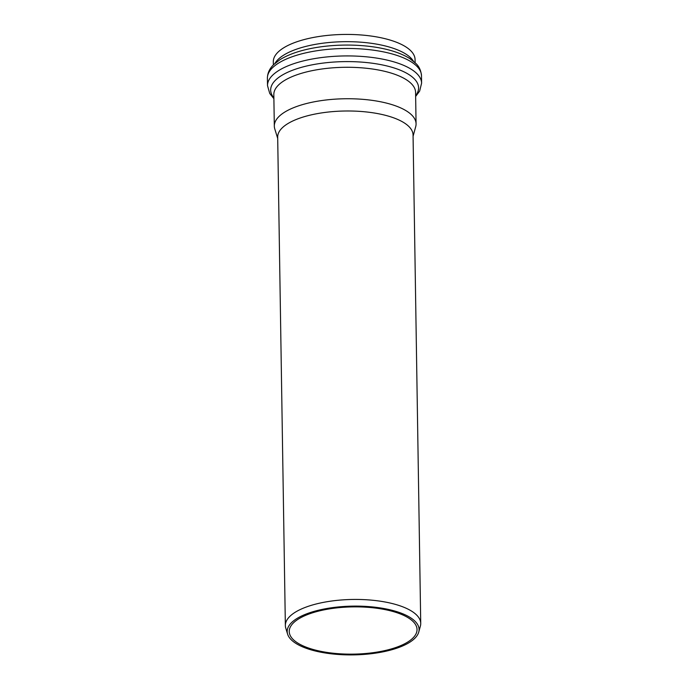 <?xml version="1.0" encoding="UTF-8"?>
<svg xmlns="http://www.w3.org/2000/svg" width="689" height="689" viewBox="0 0 689 689"><rect width="100%" height="100%" fill="white"/><g stroke="black" fill="none" stroke-linecap="round" stroke-linejoin="round"><path stroke-width="1.03" d="M413.073 136.301L415.708 126.647A70.881 26.208 179.1 0 0 416.07 123.848A70.881 26.208 179.1 0 0 344.784 98.76A70.881 26.208 179.1 0 0 274.317 126.07A70.881 26.208 179.1 0 0 274.765 128.86L277.701 138.429M415.114 62.716L415.062 59.538A70.881 26.208 179.1 0 0 343.777 34.45A70.881 26.208 179.1 0 0 273.309 61.769L273.361 64.938M418.748 632.08L420.385 626.094A67.694 25.028 179.1 0 0 420.729 623.416L413.055 134.958A67.694 25.028 179.1 0 0 344.974 111.007A67.694 25.028 179.1 0 0 277.684 137.085L285.358 625.543A67.694 25.028 179.1 0 0 285.789 628.204L287.606 634.138A65.955 24.382 179.1 0 0 339.453 654.55A65.955 24.382 179.1 0 0 410.015 642.079A65.955 24.382 179.1 0 0 418.748 632.08A65.955 24.382 179.1 0 0 352.751 606.131A65.955 24.382 179.1 0 0 287.606 634.138M420.729 623.416A67.694 25.028 179.1 0 0 352.647 599.456A67.694 25.028 179.1 0 0 285.358 625.543M408.25 641.717A63.905 23.624 179.1 0 0 417.034 629.505A63.905 23.624 179.1 0 0 352.768 606.888A63.905 23.624 179.1 0 0 289.234 631.512A63.905 23.624 179.1 0 0 336.559 653.551A63.905 23.624 179.1 0 0 408.25 641.717M415.631 95.659A73.964 27.345 179.1 0 0 373.929 63.457A73.964 27.345 179.1 0 0 280.836 75.988A73.964 27.345 179.1 0 0 273.877 97.89M274.317 126.07L273.826 94.617A70.881 26.208 -0.9 0 1 283.567 81.069A70.881 26.208 -0.9 0 1 363.086 67.944A70.881 26.208 -0.9 0 1 415.579 92.386L416.07 123.848M413.486 61.269A70.881 26.208 179.1 0 0 355.309 41.857A70.881 26.208 179.1 0 0 283.17 55.465A70.881 26.208 179.1 0 0 274.937 63.448M302.91 50.349L303.358 50.228A73.964 27.345 -0.9 0 1 384.669 48.953C395.004 51.287 403.427 54.526 409.921 58.668L415.863 63.457C419.093 66.394 420.97 70.493 421.487 75.756L421.599 83.214A77.047 28.482 179.1 0 0 364.541 56.644A77.047 28.482 179.1 0 0 278.106 70.915A77.047 28.482 179.1 0 0 267.513 85.634L269.743 93.48L273.886 98.682M267.513 85.634L267.401 78.176A77.047 28.482 -0.9 0 1 277.994 63.457A77.047 28.482 -0.9 0 1 364.429 49.186A77.047 28.482 -0.9 0 1 421.487 75.756M421.599 83.214L419.644 91.086L415.639 96.46M303.358 50.228C293.807 52.709 285.935 55.912 279.734 59.857L273.843 64.465C269.666 68.383 267.513 72.956 267.401 78.176"/></g></svg>
